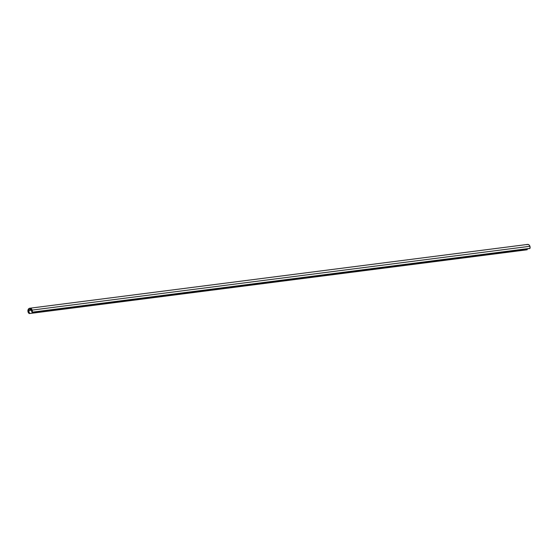 <?xml version="1.0" encoding="UTF-8"?>
<svg xmlns="http://www.w3.org/2000/svg" width="558" height="558" viewBox="0 0 558 558"><rect width="100%" height="100%" fill="white"/><g stroke="black" fill="none" stroke-linecap="round" stroke-linejoin="round"><path stroke-width="0.84" d="M30.843 309.209L28.584 310.255L29.295 313.373A2.63 2.051 82.7 0 1 28.228 311.922L28.883 311.838L28.228 311.922L28.2 309.92L29.302 308.574L30.878 308.672L32.008 310.157A2.63 2.051 82.7 0 1 32.057 312.082L30.871 309.209L28.472 310.394L29.351 313.366L28.228 311.922A2.63 2.051 82.7 0 1 29.783 308.428A2.63 2.051 82.7 0 1 32.008 310.157L31.959 312.082L31.067 309.383L31.583 309.32L30.843 309.209L31.436 309.132M529.716 248.512L529.967 248.366A2.832 2.204 -97.3 0 0 529.919 246.287A2.832 2.204 -97.3 0 0 527.526 244.432L29.755 308.232A2.832 2.204 82.7 0 1 32.155 310.088L529.919 246.287L32.155 310.088A2.832 2.204 82.7 0 1 32.204 312.166L30.92 309.453L32.071 312.313L529.967 248.366L32.204 312.166L31.813 309.355L29.867 308.218L28.144 309.592L28.081 311.992A2.832 2.204 82.7 0 1 29.755 308.232M29.232 313.547A2.832 2.204 82.7 0 1 28.081 311.992L29.232 313.547M30.878 309.411L28.646 310.443L31.143 310.122L28.646 310.443L30.864 309.411M29.455 313.519L527.122 249.782L29.351 313.575L527.275 249.426L527.094 248.868L527.003 249.754M31.171 310.206L28.618 310.527L29.511 313.226L28.618 310.478L31.171 310.206M529.779 248.526L530.086 247.068L529.577 245.562L528.705 244.69L527.422 244.453M527.212 244.502L526.808 244.69M31.443 309.139L30.892 309.216M32.036 312.32L529.807 248.519M29.351 313.575L527.122 249.782"/></g></svg>
